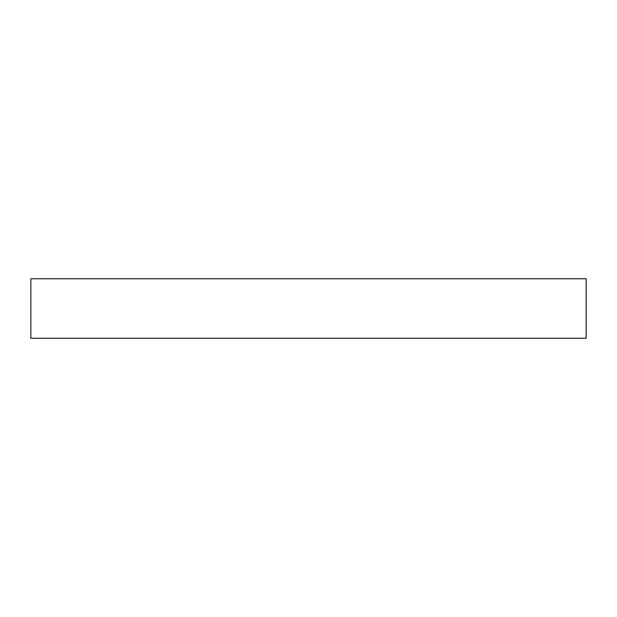 <?xml version="1.0" encoding="UTF-8"?>
<svg xmlns="http://www.w3.org/2000/svg" width="617" height="617" viewBox="0 0 617 617"><rect width="100%" height="100%" fill="white"/><g stroke="black" fill="none" stroke-linecap="round" stroke-linejoin="round"><path stroke-width="0.93" d="M586.15 278.745L30.85 278.745L30.85 338.255L586.15 338.255L586.15 278.745L586.15 338.255L30.85 338.255L30.85 278.745L586.15 278.745"/></g></svg>
